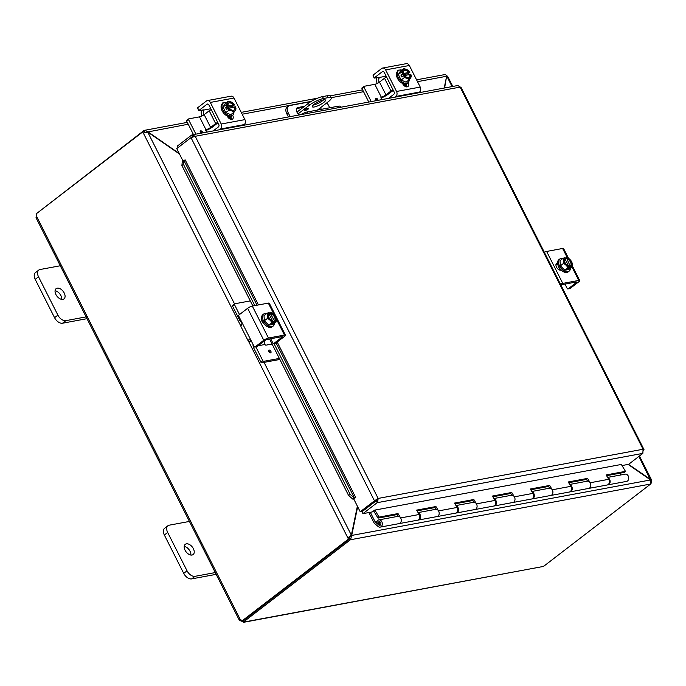 <?xml version="1.0" encoding="UTF-8"?>
<svg xmlns="http://www.w3.org/2000/svg" width="686" height="686" viewBox="0 0 686 686"><rect width="100%" height="100%" fill="white"/><g stroke="black" fill="none" stroke-linecap="round" stroke-linejoin="round"><path stroke-width="1.03" d="M190.871 555.043A6.457 3.936 52.4 0 0 184.217 546.39M186.378 543.835A6.457 3.936 -127.6 0 1 192.886 547.831A6.457 3.936 -127.6 0 1 193.143 554.554A6.457 3.936 -127.6 0 1 192.037 555.034A6.457 3.936 -127.6 0 1 185.529 551.038A6.457 3.936 -127.6 0 1 185.271 544.324A6.457 3.936 -127.6 0 1 186.378 543.835M216.442 572.347L195.013 576.326A7.366 4.493 -127.6 0 1 190.717 575.074A7.366 4.493 -127.6 0 1 187.046 570.812L167.676 532.465A7.366 4.493 -127.6 0 1 166.784 527.68A7.366 4.493 -127.6 0 1 167.924 525.742L164.589 528.306A7.366 4.493 52.4 0 0 163.448 530.244A7.366 4.493 52.4 0 0 164.348 535.02L183.719 573.376A7.366 4.493 52.4 0 0 187.389 577.638A7.366 4.493 52.4 0 0 191.686 578.89L216.159 574.345M167.924 525.742A7.366 4.493 -127.6 0 1 169.185 525.193L190.614 521.214M323.638 102.531A7.366 1.732 -26.8 0 1 316.769 106.244A7.366 1.732 -26.8 0 1 312.327 106.733A7.366 1.732 -26.8 0 1 314.162 104.289A7.366 1.732 -26.8 0 1 321.031 100.576A7.366 1.732 -26.8 0 1 325.481 100.087A7.366 1.732 -26.8 0 1 323.638 102.531M313.219 105.095A7.366 1.732 153.2 0 0 322.686 100.636A7.366 1.732 153.2 0 0 323.629 99.83M308.108 109.125A2.298 0.54 -26.8 0 1 305.956 110.283A2.298 0.54 -26.8 0 1 304.567 110.437A2.298 0.54 -26.8 0 1 305.141 109.674A2.298 0.54 -26.8 0 1 307.294 108.517A2.298 0.54 -26.8 0 1 308.683 108.362A2.298 0.54 -26.8 0 1 308.108 109.125M323.475 98.51L322.514 96.623A11.053 2.607 153.2 0 0 315.457 99.118A11.053 2.607 153.2 0 0 308.468 103.277L309.429 105.172A11.053 2.607 -26.8 0 1 316.418 101.005A11.053 2.607 -26.8 0 1 323.475 98.51L328.217 97.635A11.053 2.607 -26.8 0 1 331.132 97.987A11.053 2.607 -26.8 0 1 331.209 98.261A11.053 2.607 -26.8 0 1 328.38 101.648L317.447 110.06M331.132 97.987L330.18 96.091A11.053 2.607 153.2 0 0 327.256 95.74L328.217 97.635M296.944 112.135L308.468 103.277M322.514 96.623L327.256 95.74M309.429 105.172L298.153 113.833M61.723 299.37A6.457 3.936 52.4 0 0 55.069 290.718M57.23 288.163A6.457 3.936 -127.6 0 1 63.738 292.159A6.457 3.936 -127.6 0 1 63.995 298.882A6.457 3.936 -127.6 0 1 62.889 299.362A6.457 3.936 -127.6 0 1 56.381 295.366A6.457 3.936 -127.6 0 1 56.123 288.652A6.457 3.936 -127.6 0 1 57.23 288.163M87.293 316.675L65.865 320.654A7.366 4.493 -127.6 0 1 61.569 319.402A7.366 4.493 -127.6 0 1 57.898 315.14L38.527 276.792A7.366 4.493 -127.6 0 1 37.636 272.008A7.366 4.493 -127.6 0 1 38.776 270.07L35.44 272.634A7.366 4.493 52.4 0 0 34.3 274.572A7.366 4.493 52.4 0 0 35.192 279.348L54.571 317.704A7.366 4.493 52.4 0 0 58.241 321.966A7.366 4.493 52.4 0 0 62.537 323.217L87.011 318.673M38.776 270.07A7.366 4.493 -127.6 0 1 40.037 269.521L61.466 265.542M350.452 535.963L349.577 537.833L350.529 539.728L351.712 535.432L357.672 506.731M628.11 464.422L650.56 479.951L650.56 484.033L350.417 539.753L349.577 537.833M357.38 506.165L351.361 535.183L347.819 537.85L248.512 341.259M349.783 536.821L351.361 535.183L264.067 362.388M179.235 153.493L147.79 131.738L144.72 130.289L143.889 130.657L144.772 132.398M147.43 132.021L188.23 124.226M444.614 87.971L446.509 76.866M350.34 536.486L351.712 535.432L650.56 479.951M443.928 74.954C445.18 74.225 446.08 74.654 446.637 76.257L444.194 88.048M651.263 481.401L651.7 480.226L628.53 464.345M452.786 86.453L447.555 76.103L446.577 76.558M650.371 479.823L638.898 456.413M240.958 326.296L143.374 133.127L147.722 132.055L179.518 154.05M349.225 537.592L349.843 538.819L348.437 539.085L347.819 537.85L349.225 537.592L349.989 536.238M651.366 482.129L651.297 482.858M143.374 133.127L142.757 131.901L144.163 131.635L144.583 132.475M348.437 539.085L241.678 621.182L243.084 620.916L349.843 538.819M650.68 484.007L543.964 566.07A2.067 0.489 -26.8 0 0 542.78 566.559L243.384 622.348L243.967 622.03L240.666 620.839A2.067 1.261 52.4 0 0 240.28 620.573L239.268 620.101L240.237 619.441A2.067 1.561 79.5 0 1 241.678 621.182M144.669 132.441L143.889 130.657M143.777 130.674L37.224 213.054M142.757 131.901L35.998 213.998A2.067 1.561 79.5 0 1 36.624 216.364L36.598 215.07M243.204 620.821L243.702 621.808A2.067 0.489 -26.8 0 1 243.967 621.902A2.067 0.489 -26.8 0 1 243.967 622.03L542.78 566.559M243.702 621.808L350.417 539.753M241.352 620.307L240.666 620.839M651.194 483.167L651.7 482.781M241.086 619.955L240.28 620.573M240.237 619.441L36.624 216.364C35.826 217.762 35.835 218.139 36.667 217.488M319.607 109.657A4.605 2.813 52.4 0 0 319.23 108.74A4.605 2.813 52.4 0 0 319.213 108.697M320.576 107.651A4.605 2.813 -127.6 0 1 320.602 107.685A4.605 2.813 -127.6 0 1 321.168 109.366M322.729 100.036A7.366 4.493 -127.6 0 1 323.217 100.207M288.223 112.83A7.366 4.493 -127.6 0 1 287.323 108.054A7.366 4.493 -127.6 0 1 288.463 106.107L287.1 107.162A7.366 4.493 52.4 0 0 285.959 109.108A7.366 4.493 52.4 0 0 286.851 113.885L288.223 112.83L290.144 116.646M288.463 106.107A7.366 4.493 -127.6 0 1 289.732 105.558L310.835 101.639M308.125 113.31L307.422 111.921A7.366 1.732 153.2 0 0 302.723 113.584A7.366 1.732 153.2 0 0 300.562 114.708M340.222 106.622A7.366 1.732 153.2 0 0 340.17 106.441A7.366 1.732 153.2 0 0 338.224 106.201L338.927 107.591M329.726 107.779L328.5 105.352A7.366 4.493 -127.6 0 0 326.802 102.866M288.412 116.972L286.851 113.885M299.465 114.914A4.605 2.813 -127.6 0 1 296.566 111.252A4.605 2.813 -127.6 0 1 297.072 107.882A4.605 2.813 -127.6 0 1 297.861 107.539L304.541 106.296M313.802 104.581L315.62 104.238A4.605 2.813 -127.6 0 1 316.186 104.203M307.422 111.921L338.224 106.201M303.169 107.35L296.524 108.585M362.928 513.651L361.968 511.756L376.22 500.797L377.171 502.692L362.928 513.651L372.275 511.919L374.582 510.135L621.353 464.456M182.287 161.536L181.901 165.515L183.496 164.434L183.874 160.447L182.287 161.536M257.027 305.201L183.899 160.447L185.169 159.881L258.442 304.944M183.496 164.434L254.815 305.613M273.954 343.506L350.16 494.374L348.574 495.455L352.827 499.142L354.422 498.062L350.16 494.374M354.422 498.062L355.717 497.496L353.762 498.996L360.219 511.773L361.616 511.516L375.868 500.557L374.462 500.814L360.219 511.773M352.827 499.142L352.853 499.142A3.104 0.729 153.2 0 0 353.865 498.919M181.901 165.515L252.86 305.982M269.521 338.961L348.574 495.455M183.033 161.021L176.765 148.596L191.008 137.637L195.21 136.291L192.114 134.868L191.523 135.168L177.271 146.127L178.034 147.619M622.005 465.554L628.608 464.328L642.851 453.369L377.171 502.692L377.677 502.221L376.648 499.614L378.149 498.43L643.065 449.253L460.126 87.105L459.912 87.722M376.22 500.797L376.777 499.485L375.868 500.557M192.44 136.977L191.523 135.168M191.008 137.637L374.462 500.814L378.149 498.43L377.677 502.221M643.365 450.899L643.991 449.579L643.065 449.253L642.851 453.369M378.149 498.43L195.21 136.291L460.126 87.105L457.905 85.501L192.406 134.79L193.272 136.677M368.845 512.553L374.213 523.178L378.149 526.514A3.687 2.787 -100.5 0 0 380.19 527.131A3.687 2.787 -100.5 0 0 382.334 523.812A3.687 2.787 -100.5 0 0 378.844 519.885A3.687 2.787 -100.5 0 0 376.743 522.475L378.123 523.641A1.844 1.398 79.5 0 1 379.178 521.694A1.844 1.398 79.5 0 1 380.67 522.621A1.844 1.398 79.5 0 1 379.855 525.322A1.844 1.398 79.5 0 1 378.835 525.013L375.251 521.986L376.948 521.669M607.77 477.67A3.687 2.787 79.5 0 1 610.154 481.521A3.687 2.787 79.5 0 1 608.01 484.839A3.687 2.787 79.5 0 1 607.625 484.873M608.01 484.839L626.584 481.392A3.687 2.787 -100.5 0 0 628.736 478.073A3.687 2.787 -100.5 0 0 625.238 474.146L607.616 477.413M418.237 512.862A3.687 2.787 79.5 0 1 420.621 516.704A3.687 2.787 79.5 0 1 418.477 520.022A3.687 2.787 79.5 0 1 418.091 520.057M435.893 509.304L434.855 507.563L435.936 506.542L438.543 510.899A3.687 2.787 79.5 0 1 437.051 516.575A3.687 2.787 -100.5 0 0 439.194 513.257A3.687 2.787 -100.5 0 0 435.704 509.329L418.083 512.605M397.983 516.344L396.945 514.603L398.026 513.574L400.633 517.939A3.687 2.787 79.5 0 1 399.141 523.607A3.687 2.787 -100.5 0 0 401.293 520.297A3.687 2.787 -100.5 0 0 397.794 516.369L378.844 519.885M456.139 505.822A3.687 2.787 79.5 0 1 458.531 509.664A3.687 2.787 79.5 0 1 456.379 512.982A3.687 2.787 79.5 0 1 455.993 513.017M473.794 502.263L472.757 500.531L473.837 499.502L476.444 503.867A3.687 2.787 79.5 0 1 474.952 509.535A3.687 2.787 -100.5 0 0 477.104 506.217A3.687 2.787 -100.5 0 0 473.614 502.289L455.984 505.565M494.049 498.782A3.687 2.787 79.5 0 1 496.432 502.632A3.687 2.787 79.5 0 1 494.289 505.951A3.687 2.787 79.5 0 1 493.903 505.985M511.705 495.232L510.667 493.491L511.747 492.462L514.354 496.827A3.687 2.787 79.5 0 1 512.862 502.504A3.687 2.787 -100.5 0 0 515.014 499.185A3.687 2.787 -100.5 0 0 511.516 495.258L493.894 498.525M531.959 491.751A3.687 2.787 79.5 0 1 534.343 495.592A3.687 2.787 79.5 0 1 532.199 498.911A3.687 2.787 79.5 0 1 531.813 498.945M549.615 488.192L548.577 486.451L549.658 485.431L552.264 489.787A3.687 2.787 79.5 0 1 550.772 495.464A3.687 2.787 -100.5 0 0 552.916 492.145A3.687 2.787 -100.5 0 0 549.426 488.218L531.804 491.493M569.86 484.71A3.687 2.787 79.5 0 1 572.253 488.552A3.687 2.787 79.5 0 1 570.1 491.871A3.687 2.787 79.5 0 1 569.714 491.905M587.516 481.152L586.479 479.42L587.559 478.391L590.166 482.755A3.687 2.787 79.5 0 1 588.674 488.423A3.687 2.787 -100.5 0 0 590.826 485.105A3.687 2.787 -100.5 0 0 587.327 481.178L569.706 484.453M377.017 521.489L375.251 521.986M620.95 474.944L620.058 473.186M375.139 521.832L370.311 512.279M376.691 523.204L377.437 523.066L376.691 523.204M378.123 523.641L379.315 523.427M396.945 514.603L377.995 518.119L379.075 517.098L398.026 513.574M434.855 507.563L417.045 510.873M380.19 527.131L417.714 520.16A3.687 2.787 -100.5 0 0 419.206 514.491L416.599 510.127L435.936 506.542M472.757 500.531L454.955 503.833M418.477 520.022L455.624 513.128A3.687 2.787 -100.5 0 0 457.116 507.451L454.509 503.087L473.837 499.502M510.667 493.491L492.857 496.793M456.379 512.982L493.526 506.088A3.687 2.787 -100.5 0 0 495.018 500.411L492.419 496.055L511.747 492.462M548.577 486.451L530.767 489.761M494.289 505.951L531.436 499.048A3.687 2.787 -100.5 0 0 532.928 493.38L530.321 489.015L549.658 485.431M586.479 479.42L568.677 482.721M532.199 498.911L569.346 492.016A3.687 2.787 -100.5 0 0 570.838 486.34L568.231 481.975L587.559 478.391M570.1 491.871L607.247 484.976A3.687 2.787 -100.5 0 0 608.739 479.3L606.132 474.944L625.469 471.351L621.276 464.336M374.882 510.084L379.075 517.098M625.469 471.351L624.389 472.38L606.578 475.681M373.647 510.856L377.995 518.119M379.847 521.78A1.766 1.338 -100.5 0 0 379.692 524.404A1.766 1.338 -100.5 0 0 380.447 524.996M563.618 248.684A3.687 0.866 153.2 0 0 563.6 248.589A3.687 0.866 153.2 0 0 562.623 248.469L546.631 251.445A3.687 0.866 153.2 0 0 544.315 252.251M560.462 284.21A3.687 0.866 -26.8 0 1 562.769 283.404L578.77 280.428A3.687 0.866 -26.8 0 1 579.739 280.548A3.687 0.866 -26.8 0 1 579.764 280.643A3.687 0.866 -26.8 0 1 578.821 281.766L570.126 288.463L568.154 288.823A0.883 0.669 79.5 0 1 567.211 288.489L564.998 284.107M575.768 282.109L576.086 282.726A1.844 0.437 153.2 0 0 576.557 282.16A1.844 0.437 153.2 0 0 576.54 282.118A1.844 0.437 153.2 0 0 576.06 282.057L561.628 284.733A1.844 0.437 153.2 0 0 560.848 284.982M569.646 288.549A0.883 0.669 -100.5 0 0 570.126 288.463M557.709 264.059L555.986 264.376M561.217 270.138L560.959 270.19A4.142 2.53 -127.6 0 1 556.783 267.626A4.142 2.53 -127.6 0 1 556.62 263.313A4.142 2.53 -127.6 0 1 557.332 263.004L557.589 262.952M576.086 282.726L568.154 288.823M570.435 268.337A7.666 4.673 -127.6 0 1 569.148 271.142A7.666 4.673 -127.6 0 1 559.544 265.979A7.666 4.673 -127.6 0 1 559.802 258.991A7.666 4.673 -127.6 0 1 562.846 258.468M569.148 271.142L568.222 271.853A7.666 4.673 -127.6 0 1 558.618 266.691A7.666 4.673 -127.6 0 1 558.876 259.702L559.802 258.991M565.161 258.296L566.233 257.473A9.51 7.194 79.5 0 1 566.327 257.533L570.229 266.211L570.581 265.945L571.078 266.923A9.51 7.194 79.5 0 1 571.078 267.06L567.837 268.723L569.654 267.326A9.51 7.194 -100.5 0 0 569.654 267.188L569.157 266.202A4.425 2.701 -127.6 0 1 565.195 262.987A4.425 2.701 -127.6 0 1 565.298 258.854A4.425 2.701 -127.6 0 1 565.41 258.776L564.912 257.799A9.51 7.194 -100.5 0 0 564.81 257.739A7.812 1.844 -26.8 0 0 563.095 258.279A7.812 4.202 -66.9 0 1 563.703 260.534A5.522 3.37 52.4 0 0 566.13 265.328A5.522 3.37 52.4 0 0 569.654 267.188M568.608 266.082L565.067 259.076M569.251 268.458L568.951 267.866M569.654 267.326A7.812 1.844 153.2 0 0 567.931 267.866A7.812 6.037 -147.8 0 0 566.13 265.328A7.812 6.037 -147.8 0 0 563.463 263.45A7.812 4.202 -66.9 0 0 563.703 260.534A5.522 3.37 52.4 0 1 564.912 257.799M566.233 257.473A7.812 1.844 -26.8 0 1 567.193 257.516A7.812 6.037 32.2 0 1 569.86 259.394A5.522 3.37 52.4 0 0 566.327 257.533M571.078 266.923A5.522 3.37 52.4 0 0 572.278 264.187A7.812 4.202 113.1 0 1 572.038 267.103L568.951 269.478L564.844 270.241L560.376 265.825L559.999 260.654L563.095 258.279M570.435 266.048A4.425 2.701 52.4 0 0 570.383 261.915A4.425 2.701 52.4 0 0 566.473 258.785M572.278 264.187A5.522 3.37 52.4 0 0 569.86 259.394A7.812 6.037 32.2 0 1 571.086 260.877A7.812 6.037 32.2 0 1 571.67 261.932A7.812 4.202 113.1 0 1 571.85 262.284A7.812 4.202 113.1 0 1 572.278 264.187M566.825 258.519A4.425 2.701 -127.6 0 1 570.786 261.743A4.425 2.701 -127.6 0 1 570.692 265.868A4.425 2.701 -127.6 0 1 570.581 265.945M578.77 280.428L572.038 267.103A7.812 1.844 153.2 0 0 571.078 267.06M564.844 270.241L567.931 267.866M560.376 265.825L563.463 263.45M555.917 264.993A7.366 4.493 52.4 0 0 556.243 266.571M561.054 270.173A4.142 2.53 -127.6 0 1 558.961 267.754A4.142 2.53 -127.6 0 1 558.481 266.408M264.324 324.178A4.142 2.53 -127.6 0 1 262.181 321.725A4.142 2.53 -127.6 0 1 261.692 318.964M256.581 346.67A0.883 0.669 -100.5 0 0 257.061 346.576L255.089 346.945L263.784 340.256A3.687 0.866 -26.8 0 1 266.117 338.867A3.687 0.866 -26.8 0 1 268.466 338.035L284.467 335.068A3.687 0.866 -26.8 0 1 285.445 335.18A3.687 0.866 -26.8 0 1 285.462 335.274A3.687 0.866 -26.8 0 1 284.519 336.406L275.823 343.094L273.851 343.463A0.883 0.669 79.5 0 1 272.908 343.12L270.696 338.747M269.324 303.315A3.687 0.866 153.2 0 0 269.298 303.221A3.687 0.866 153.2 0 0 268.32 303.109L252.328 306.076A3.687 0.866 153.2 0 0 249.97 306.908A3.687 0.866 153.2 0 0 247.646 308.297L238.942 314.985A0.883 0.669 79.5 0 0 238.771 316.177L241.532 321.64L241.935 323.861L241.369 325.541A7.366 1.732 153.2 0 0 240.94 326.45A7.366 1.732 153.2 0 0 240.983 326.639L248.255 341.036A7.366 1.732 -26.8 0 1 248.212 340.848A7.366 1.732 -26.8 0 1 248.641 339.939L249.961 339.75L251.385 341.148L241.532 321.64M251.342 341.062L250.201 341.268A7.366 1.732 -26.8 0 1 248.255 341.036M281.474 336.749L281.783 337.358A1.844 0.437 153.2 0 0 282.255 336.8A1.844 0.437 153.2 0 0 282.246 336.749A1.844 0.437 153.2 0 0 281.757 336.689L267.334 339.373A1.844 0.437 153.2 0 0 266.151 339.784A1.844 0.437 153.2 0 0 264.993 340.479L257.061 346.576M255.089 346.945A0.883 0.669 79.5 0 1 254.146 346.601L251.385 341.148M281.783 337.358L273.851 343.463M275.352 343.18A0.883 0.669 -100.5 0 0 275.823 343.094M249.867 339.716L248.641 339.939L249.961 339.75M274.426 323.286A7.666 4.673 -127.6 0 1 273.139 326.09A7.666 4.673 -127.6 0 1 263.544 320.937A7.666 4.673 -127.6 0 1 263.801 313.939A7.666 4.673 -127.6 0 1 266.837 313.416M273.139 326.09L272.213 326.802A7.666 4.673 -127.6 0 1 262.618 321.648A7.666 4.673 -127.6 0 1 262.875 314.651L263.801 313.939M269.152 313.245L270.224 312.422A9.51 7.194 79.5 0 1 270.327 312.482L270.473 313.742L275.069 321.88A9.51 7.194 79.5 0 1 275.069 322.008L273.251 323.415L272.951 322.814M268.903 312.747A9.51 7.194 -100.5 0 0 268.801 312.687A7.812 1.844 -26.8 0 0 267.086 313.228A7.812 4.202 -66.9 0 1 267.694 315.491A5.522 3.37 52.4 0 0 270.121 320.285A5.522 3.37 52.4 0 0 273.645 322.146L273.148 321.159A4.425 2.701 -127.6 0 1 269.195 317.935A4.425 2.701 -127.6 0 1 269.289 313.811A4.425 2.701 -127.6 0 1 269.401 313.734L268.903 312.747A5.522 3.37 52.4 0 0 267.694 315.491A7.812 4.202 -66.9 0 1 267.454 318.407A7.812 6.037 -147.8 0 1 270.121 320.285A7.812 6.037 -147.8 0 1 271.93 322.814A7.812 1.844 153.2 0 1 273.645 322.274A9.51 7.194 -100.5 0 0 273.645 322.146M272.599 321.031L269.058 314.025M273.251 323.415L271.827 323.681L273.645 322.274M270.224 312.422A7.812 1.844 -26.8 0 1 271.184 312.464A7.812 6.037 32.2 0 1 273.851 314.342A5.522 3.37 52.4 0 0 270.327 312.482M275.069 321.88A5.522 3.37 52.4 0 0 276.278 319.136A7.812 4.202 113.1 0 1 276.029 322.051A7.812 1.844 153.2 0 0 275.069 322.008M276.029 322.051L272.942 324.427L268.835 325.19L271.93 322.814M274.434 321.005A4.425 2.701 52.4 0 0 274.374 316.863A4.425 2.701 52.4 0 0 270.473 313.742M270.824 313.468A4.425 2.701 -127.6 0 1 274.777 316.692A4.425 2.701 -127.6 0 1 274.683 320.816A4.425 2.701 -127.6 0 1 274.572 320.894M276.278 319.136A5.522 3.37 52.4 0 0 273.851 314.342A7.812 6.037 32.2 0 1 275.077 315.826A7.812 6.037 32.2 0 1 275.661 316.881A7.812 4.202 113.1 0 1 275.841 317.232A7.812 4.202 113.1 0 1 276.278 319.136M268.835 325.19L264.367 320.782L267.454 318.407M264.367 320.782L263.999 315.603L267.086 313.228M263.313 323.32A4.142 2.53 -127.6 0 1 262.952 322.703A4.142 2.53 -127.6 0 1 262.481 321.357M258.108 345.77L264.993 344.492A3.687 2.787 79.5 0 1 264.53 341.714A3.687 2.787 79.5 0 1 264.865 340.573M241.866 322.6A7.366 5.574 79.5 0 1 239.465 319.762L232.588 306.145L234.509 304.67A0.883 0.54 -127.6 0 1 234.689 303.795L250.287 300.897M260.869 362.139A0.883 0.54 52.4 0 0 261.829 362.8L263.75 361.325A0.883 0.54 -127.6 0 1 262.798 360.656L260.869 362.139L253.992 348.522A7.366 5.574 79.5 0 1 252.98 344.295M234.44 303.992L232.768 305.279A0.883 0.54 52.4 0 0 232.588 306.145M265.002 344.509A0.883 0.54 52.4 0 0 265.954 345.169L272.076 344.029M270.524 352.861A1.621 0.986 -127.6 0 1 268.895 351.858A1.621 0.986 -127.6 0 1 268.826 350.169A1.621 0.986 -127.6 0 1 269.109 350.049A1.621 0.986 -127.6 0 1 270.738 351.052A1.621 0.986 -127.6 0 1 270.807 352.741A1.621 0.986 -127.6 0 1 270.524 352.861M234.509 304.67L239.508 314.557M261.829 362.8L279.871 359.455M263.75 361.325L279.348 358.426M255.827 346.867L262.798 360.656M397.357 71.55A4.142 2.53 52.4 0 0 397.34 71.55A4.142 2.53 -127.6 0 1 397.991 70.409A4.142 2.53 -127.6 0 1 398.703 70.101A4.142 2.53 -127.6 0 1 399.466 70.092M386.149 76.189L379.187 77.475A2.95 0.695 153.2 0 0 378.415 77.398L374.136 78.118L373.013 75.168L381.716 68.48A3.687 2.787 79.5 0 1 382.659 68.051A3.687 2.787 79.5 0 1 383.826 68.154A3.687 2.787 79.5 0 1 385.643 69.895L396.542 91.47A3.687 2.787 79.5 0 1 397.005 94.256A3.687 2.787 79.5 0 1 395.839 96.443L394.853 97.206M418.546 92.807L419.532 92.053A3.687 2.787 -100.5 0 0 420.698 89.857A3.687 2.787 -100.5 0 0 420.235 87.071L409.336 65.496A3.687 2.787 -100.5 0 0 407.518 63.755A3.687 2.787 -100.5 0 0 406.352 63.652L382.659 68.051M379.221 77.569L378.826 79.19A3.687 2.787 -100.5 0 0 378.758 79.533A3.687 2.787 -100.5 0 0 379.212 82.303M381.004 97.301L381.27 97.103A3.687 0.866 153.2 0 0 383.62 96.272A3.687 0.866 153.2 0 0 385.952 94.882L379.495 82.097A3.687 0.866 -26.8 0 1 377.163 83.486A7.366 5.574 79.5 0 1 376.64 78.77A7.366 5.574 79.5 0 1 376.871 77.681M388.525 98.381L393.73 94.376A1.844 1.398 -100.5 0 0 394.313 93.279A1.844 1.398 -100.5 0 0 394.081 91.89L384.254 72.433A1.844 1.398 -100.5 0 0 383.345 71.567A1.844 1.398 -100.5 0 0 382.762 71.516A1.844 1.398 -100.5 0 0 382.291 71.73L383.277 71.541M373.013 75.168L374.136 78.118M406.609 86.899A4.142 2.53 52.4 0 0 406.095 84.267L405.932 83.932M407.973 82.68L408.024 82.783A4.142 2.53 -127.6 0 1 407.887 86.556A4.142 2.53 -127.6 0 1 402.699 83.769L402.519 83.418M374.359 77.827L382.291 71.73M409.242 79.687A7.666 4.673 -127.6 0 1 407.956 82.697A7.666 4.673 -127.6 0 1 406.644 83.272A7.666 4.673 -127.6 0 1 398.918 78.521A7.666 4.673 -127.6 0 1 398.609 70.547A7.666 4.673 -127.6 0 1 399.929 69.972A7.666 4.673 -127.6 0 1 401.816 70.066M407.956 82.697L407.03 83.409A7.666 4.673 -127.6 0 1 405.718 83.984A7.666 4.673 -127.6 0 1 397.991 79.233A7.666 4.673 -127.6 0 1 397.683 71.258L398.609 70.547M410.039 74.362A4.425 2.701 -127.6 0 1 409.499 77.424A4.425 2.701 -127.6 0 1 404.534 75.383L403.805 75.52A5.522 3.37 52.4 0 0 407.124 78.401A5.522 3.37 52.4 0 0 410.674 77.741A7.812 1.363 134.6 0 0 411.326 76.352A7.812 5.908 79.5 0 0 410.785 74.251A9.51 2.238 153.2 0 0 410.768 74.225L404.663 75.563M403.805 75.52A9.51 2.238 153.2 0 0 403.685 75.571L401.859 76.969L400.89 75.057L402.716 73.651A9.51 2.238 -26.8 0 1 402.836 73.608L409.799 72.313A9.51 2.238 -26.8 0 1 409.816 72.339L407.999 73.736L400.89 75.057M407.999 73.736L408.556 74.843M402.716 73.651A7.812 5.908 -100.5 0 0 401.421 72.133L398.334 74.517L401.13 80.048L406.078 82.157L409.165 79.782A7.812 1.363 134.6 0 0 410.674 77.741A5.522 3.37 52.4 0 0 410.768 74.225M409.165 79.782A7.812 4.553 175.9 0 0 407.124 78.401A7.812 4.553 175.9 0 0 404.217 77.672A7.812 5.908 -100.5 0 0 403.685 75.571M401.13 80.048L404.217 77.672M401.421 72.133A7.812 1.363 -45.4 0 0 402.922 70.092A5.522 3.37 52.4 0 0 402.836 73.608M408.719 72.716A4.425 2.701 52.4 0 0 403.943 70.555M409.31 77.544A4.425 2.701 52.4 0 0 409.688 74.637M408.633 70.915A7.812 5.908 79.5 0 1 409.379 71.73A7.812 5.908 79.5 0 1 409.816 72.339A5.522 3.37 52.4 0 0 406.481 69.432A5.522 3.37 52.4 0 0 402.922 70.092A7.812 1.363 -45.4 0 0 403.574 68.711A7.812 4.553 -4.1 0 1 406.481 69.432A7.812 4.553 -4.1 0 1 408.127 70.426A7.812 4.553 -4.1 0 1 408.504 70.795M403.565 73.471A4.425 2.701 -127.6 0 1 404.105 70.409A4.425 2.701 -127.6 0 1 409.07 72.45M398.334 74.517L400.487 71.087L403.574 68.711M403.677 85.201A7.366 4.493 52.4 0 0 404.92 84.652A7.366 4.493 52.4 0 0 405.529 84.009M403.857 85.39A7.366 4.493 52.4 0 0 404.371 85.081L404.92 84.652M377.163 83.486A3.687 0.866 -26.8 0 1 374.813 84.318L364.129 86.299A0.883 0.54 -127.6 0 0 363.974 86.367L362.054 87.842A0.883 0.54 52.4 0 0 362.019 88.648L368.785 102.043M393.567 90.878L392.178 91.135L388.122 94.248A7.366 1.732 -26.8 0 1 383.457 97.026A7.366 1.732 -26.8 0 1 381.099 98.021M385.952 94.882L390.977 91.015A1.844 0.437 -26.8 0 1 392.143 90.32A1.844 0.437 -26.8 0 1 393.104 89.952M386.647 77.175A1.844 0.437 153.2 0 0 385.686 77.535A1.844 0.437 153.2 0 0 384.52 78.23L390.977 91.015M362.019 88.648L363.949 87.173A0.883 0.54 -127.6 0 1 363.974 86.367M381.253 97.103A0.883 0.54 52.4 0 0 381.073 97.978L381.905 99.607M376.297 100.653A1.621 0.986 -127.6 0 1 375.714 99.89A1.621 0.986 -127.6 0 1 375.765 98.415A1.621 0.986 -127.6 0 1 377.797 99.504A1.621 0.986 -127.6 0 1 378.012 100.336M363.872 86.496L362.199 87.782A0.883 0.54 52.4 0 0 362.054 87.842M363.949 87.173L371.229 101.588M379.495 82.097L384.52 78.23M222.015 104.126A4.142 2.53 -127.6 0 1 222.676 102.951A4.142 2.53 -127.6 0 1 223.379 102.643A4.142 2.53 -127.6 0 1 224.142 102.643M210.825 108.731L203.871 110.026A2.95 0.695 153.2 0 0 203.099 109.94L198.82 110.669L197.697 107.711L206.392 101.022A3.687 2.787 79.5 0 1 207.335 100.593A3.687 2.787 79.5 0 1 208.501 100.705A3.687 2.787 79.5 0 1 210.319 102.437L221.226 124.02A3.687 2.787 79.5 0 1 221.689 126.799A3.687 2.787 79.5 0 1 220.523 128.994L219.537 129.757M243.23 125.358L244.216 124.595A3.687 2.787 -100.5 0 0 245.382 122.4A3.687 2.787 -100.5 0 0 244.911 119.621L234.012 98.038A3.687 2.787 -100.5 0 0 232.194 96.306A3.687 2.787 -100.5 0 0 231.028 96.194L207.335 100.593M203.896 110.12L203.502 111.732A3.687 2.787 -100.5 0 0 203.442 112.084A3.687 2.787 -100.5 0 0 203.896 114.845M201.838 116.028A3.687 0.866 -26.8 0 1 199.489 116.86L205.946 129.645A3.687 0.866 153.2 0 0 208.295 128.814A3.687 0.866 153.2 0 0 210.628 127.424L204.171 114.648A3.687 0.866 -26.8 0 1 201.838 116.028A7.366 5.574 79.5 0 1 201.324 111.321A7.366 5.574 79.5 0 1 201.547 110.232M213.209 130.932L218.414 126.927A1.844 1.398 -100.5 0 0 218.997 125.83A1.844 1.398 -100.5 0 0 218.765 124.44L208.93 104.984A1.844 1.398 -100.5 0 0 208.021 104.109A1.844 1.398 -100.5 0 0 207.438 104.058A1.844 1.398 -100.5 0 0 206.966 104.272L207.952 104.092M198.82 110.669L197.491 108.028M231.293 119.441A4.142 2.53 52.4 0 0 230.779 116.809L230.607 116.483M233.926 112.23A7.666 4.673 -127.6 0 1 232.631 115.239L232.7 115.325A4.142 2.53 -127.6 0 1 232.563 119.107A4.142 2.53 -127.6 0 1 227.375 116.32L227.203 115.968M199.034 110.369L206.966 104.272M223.293 103.089L222.367 103.809A7.666 4.673 -127.6 0 0 222.667 111.784A7.666 4.673 -127.6 0 0 230.393 116.526A7.666 4.673 -127.6 0 0 231.705 115.951L232.631 115.239A7.666 4.673 -127.6 0 1 231.319 115.814A7.666 4.673 -127.6 0 1 223.593 111.072A7.666 4.673 -127.6 0 1 223.293 103.089A7.666 4.673 -127.6 0 1 224.605 102.523A7.666 4.673 -127.6 0 1 226.5 102.608M234.715 106.913A4.425 2.701 -127.6 0 1 234.175 109.966A4.425 2.701 -127.6 0 1 229.21 107.934L228.481 108.071A5.522 3.37 52.4 0 0 231.799 110.943A5.522 3.37 52.4 0 0 235.358 110.283A7.812 1.363 134.6 0 0 236.001 108.903A7.812 5.908 79.5 0 0 235.47 106.802A9.51 2.238 153.2 0 0 235.444 106.776L229.347 108.114M228.481 108.071A9.51 2.238 153.2 0 0 228.361 108.122L226.543 109.52L225.574 107.599L227.392 106.201A9.51 2.238 -26.8 0 1 227.512 106.15L234.475 104.855A9.51 2.238 -26.8 0 1 234.501 104.881L232.683 106.279L225.574 107.599M232.683 106.279L233.24 107.393M227.392 106.201A7.812 5.908 -100.5 0 0 226.097 104.684L223.01 107.059L225.805 112.598L230.762 114.699L233.849 112.324A7.812 1.363 134.6 0 0 235.358 110.283A5.522 3.37 52.4 0 0 235.444 106.776M233.849 112.324A7.812 4.553 175.9 0 0 231.799 110.943A7.812 4.553 175.9 0 0 228.892 110.223A7.812 5.908 -100.5 0 0 228.361 108.122M225.805 112.598L228.892 110.223M226.097 104.684A7.812 1.363 -45.4 0 0 227.606 102.643A5.522 3.37 52.4 0 0 227.512 106.15M233.394 105.267A4.425 2.701 52.4 0 0 228.618 103.106M233.986 110.094A4.425 2.701 52.4 0 0 234.363 107.179M233.309 103.457A7.812 5.908 79.5 0 1 234.055 104.272A7.812 5.908 79.5 0 1 234.501 104.881A5.522 3.37 52.4 0 0 231.156 101.982A5.522 3.37 52.4 0 0 227.606 102.643A7.812 1.363 -45.4 0 0 228.258 101.254A7.812 4.553 -4.1 0 1 231.156 101.982A7.812 4.553 -4.1 0 1 232.811 102.977A7.812 4.553 -4.1 0 1 233.189 103.337M228.241 106.013A4.425 2.701 -127.6 0 1 228.781 102.96A4.425 2.701 -127.6 0 1 233.746 104.992M223.01 107.059L225.171 103.629L228.258 101.254M228.352 117.752A7.366 4.493 52.4 0 0 229.604 117.203A7.366 4.493 52.4 0 0 230.213 116.56M228.532 117.941A7.366 4.493 52.4 0 0 229.047 117.632L229.604 117.203M218.251 123.42L216.853 123.677L212.797 126.799A7.366 1.732 -26.8 0 1 208.141 129.568A7.366 1.732 -26.8 0 1 205.774 130.563M210.628 127.424L215.653 123.566A1.844 0.437 -26.8 0 1 216.819 122.871A1.844 0.437 -26.8 0 1 217.788 122.502M211.322 109.717A1.844 0.437 153.2 0 0 210.362 110.086A1.844 0.437 153.2 0 0 209.196 110.78L215.653 123.566M188.556 119.038L186.884 120.324A0.883 0.54 52.4 0 0 186.703 121.199L188.624 119.716A0.883 0.54 -127.6 0 1 188.804 118.85L199.489 116.86M205.68 129.843L205.937 129.645A0.883 0.54 52.4 0 0 205.757 130.52L206.58 132.158M200.972 133.195A1.621 0.986 -127.6 0 1 200.389 132.441A1.621 0.986 -127.6 0 1 200.449 130.957A1.621 0.986 -127.6 0 1 202.473 132.055A1.621 0.986 -127.6 0 1 202.696 132.878M186.703 121.199L193.469 134.593M188.624 119.716L195.913 134.139M204.171 114.648L209.196 110.78M187.046 570.812L183.719 573.376M191.686 578.89L195.013 576.326M164.348 535.02L167.676 532.465M300.922 114.511L299.302 114.811M57.898 315.14L54.571 317.704M62.537 323.217L65.865 320.654M35.192 279.348L38.527 276.792M446.637 76.257L417.5 81.668M363.554 91.684L331.004 97.721M311.238 101.391L242.184 114.21M452.083 86.582L446.989 76.498M147.722 132.055L234.518 303.881M315.62 104.238L315.191 104.572M297.861 107.539L296.541 108.559M354.439 498.062L276.064 342.906M277.187 342.048L355.708 497.496M380.053 524.781L378.835 525.013M400.633 517.939L419.206 514.491M438.543 510.899L457.116 507.451M476.444 503.867L495.018 500.411M514.354 496.827L532.928 493.38M552.264 489.787L570.838 486.34M590.166 482.755L608.739 479.3M562.769 283.404L546.631 251.445M562.623 248.469L567.193 257.516M557.332 263.004L556.14 263.921M268.32 303.109L274.16 314.66M276.244 318.784L284.467 335.068M247.646 308.297L263.784 340.256M268.466 338.035L252.328 306.076M270.79 352.758A1.621 0.986 52.4 0 0 270.824 351.292A1.621 0.986 52.4 0 0 269.066 350.074A1.621 0.986 52.4 0 0 268.809 350.186M268.638 351.309A0.943 0.575 -127.6 0 1 269.658 352.638M420.235 87.071L396.542 91.47M377.96 77.484L378.826 79.19M385.643 69.895L409.336 65.496M395.839 96.443L419.532 92.053M408.024 82.783L406.095 84.267M374.813 84.318L381.27 97.103M377.977 100.336A1.621 0.986 52.4 0 0 377.763 99.53A1.621 0.986 52.4 0 0 376.005 98.321A1.621 0.986 52.4 0 0 375.748 98.432M375.568 99.547A0.943 0.575 -127.6 0 1 377.017 100.516M405.22 85.236L406.001 86.779M244.911 119.621L221.226 124.02M202.644 110.026L203.502 111.732M210.319 102.437L234.012 98.038M220.523 128.994L244.216 124.595M232.7 115.325L230.779 116.809M202.662 132.887A1.621 0.986 52.4 0 0 202.439 132.081A1.621 0.986 52.4 0 0 200.689 130.872A1.621 0.986 52.4 0 0 200.423 130.975M200.252 132.098A0.943 0.575 -127.6 0 1 201.701 133.067M229.896 117.778L230.676 119.33M144.72 130.289L187.304 122.382M241.249 112.367L317.489 98.209M330.017 95.886L362.62 89.84M416.574 79.825L444.674 74.603M639.455 455.984L651.7 480.226M239.268 620.101L36.041 217.762M340.599 107.282L340.17 106.441M375.259 501.535L374.796 501.38M643.991 449.579L460.838 86.985M569.894 288.566L567.922 288.926M563.6 248.589L568.488 258.262M572.253 265.731L579.739 280.548M571.85 262.284A9.57 9.57 0 0 0 571.086 260.877M285.445 335.18L269.298 303.221M275.592 343.197L273.628 343.566M256.83 346.679L254.858 347.047M275.841 317.232A9.57 9.57 0 0 0 275.077 315.826M232.614 305.339L234.543 303.864M409.379 71.73A9.57 9.57 0 0 0 408.127 70.426M404.491 85.973L405.838 83.958M405.477 84.832L406.515 86.882M234.055 104.272A9.57 9.57 0 0 0 232.811 102.977M229.175 118.515L230.513 116.5M188.659 118.91L186.729 120.393M230.153 117.383L231.191 119.433"/></g></svg>
